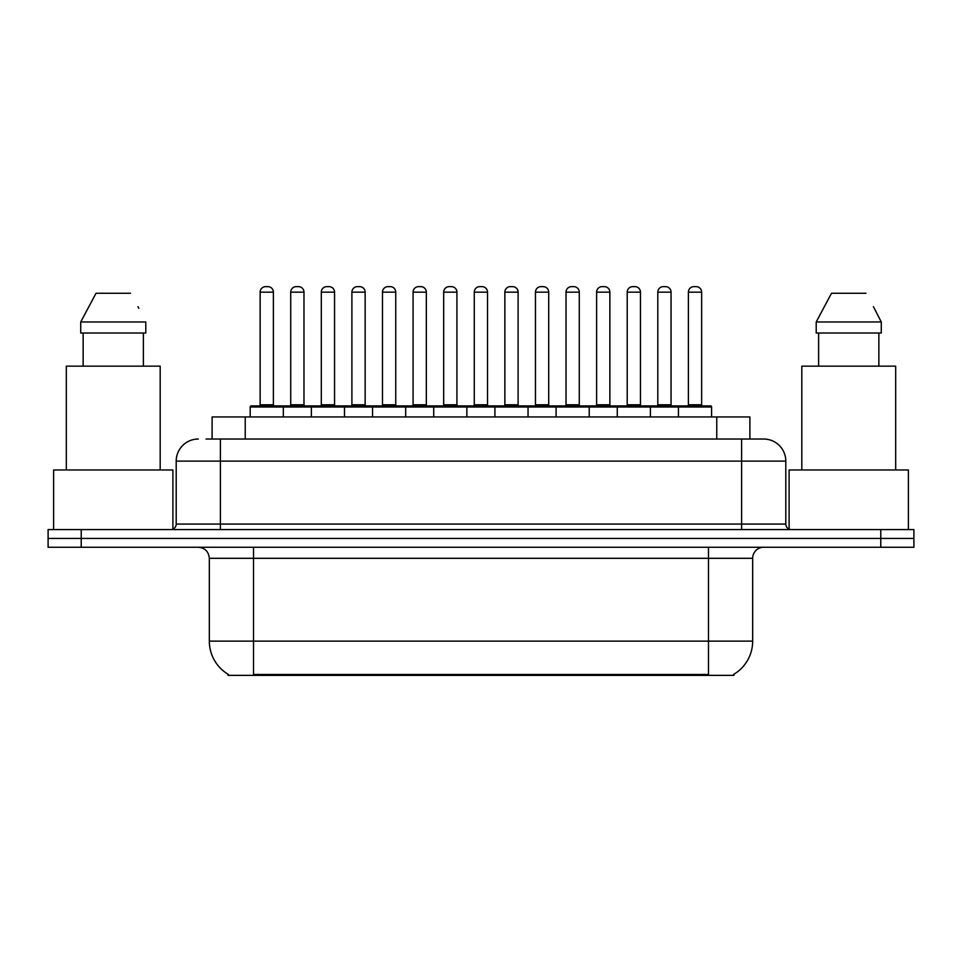 <?xml version="1.0" encoding="UTF-8"?>
<svg xmlns="http://www.w3.org/2000/svg" width="962" height="962" viewBox="0 0 962 962"><rect width="100%" height="100%" fill="white"/><g stroke="black" fill="none" stroke-linecap="round" stroke-linejoin="round"><path stroke-width="1.44" d="M212.109 439.033L212.109 416.943L749.891 416.943L749.891 439.033M733.898 674.278L733.898 675.36L228.102 675.36L228.102 674.278M228.439 674.47A38.648 38.648 0 0 1 209.331 641.125L253.511 641.125L253.511 674.47L708.489 674.47L708.489 641.125L752.669 641.125L752.669 558.309A11.039 11.039 0 0 1 763.708 547.258M209.331 641.125L209.331 558.309C208.682 551.599 205.002 547.919 198.292 547.258M733.561 674.47A38.648 38.648 0 0 0 752.669 641.125M81.229 529.593L913.9 529.593L913.9 538.431L48.1 538.431L48.1 547.258L81.229 547.258L81.229 538.431L48.1 538.431L48.1 529.593L81.229 529.593L81.229 538.431L913.9 538.431L913.9 547.258L81.229 547.258M206.529 439.033L763.371 439.033M206.024 439.033L220.382 439.033L220.382 461.123L176.202 461.123L176.202 524.074A5.519 5.519 0 0 1 170.683 529.593M198.292 439.033A22.09 22.09 0 0 0 176.202 461.123M763.708 439.033A22.09 22.09 0 0 1 785.798 461.123L785.798 524.074C786.122 527.429 787.962 529.268 791.317 529.593M678.451 416.943L678.451 407.01A1.106 1.106 0 0 1 679.557 405.904L710.485 405.904A1.106 1.106 0 0 1 711.591 407.01L250.192 407.01A1.106 1.106 0 0 1 251.298 405.904L282.215 405.904A1.106 1.106 0 0 1 283.321 407.01L283.321 416.943M273.388 292.159L260.137 292.159A5.519 5.519 0 0 1 265.656 286.64L267.869 286.64A5.519 5.519 0 0 1 273.388 292.159L273.388 404.798A1.106 1.106 0 0 0 274.495 405.904M260.137 292.159L260.137 404.798A1.106 1.106 0 0 1 259.031 405.904M250.192 407.01L250.192 416.943M313.913 407.01A1.106 1.106 0 0 0 312.806 405.904L281.89 405.904M290.728 292.159A5.519 5.519 0 0 1 296.248 286.64L298.448 286.64A5.519 5.519 0 0 1 303.98 292.159L290.728 292.159L290.728 404.798A1.106 1.106 0 0 1 289.622 405.904M303.98 292.159L303.98 404.798A1.106 1.106 0 0 0 305.074 405.904M311.375 416.943L311.375 407.01A1.106 1.106 0 0 1 312.482 405.904L343.398 405.904A1.106 1.106 0 0 1 344.504 407.01L344.504 416.943M334.56 292.159L321.308 292.159A5.519 5.519 0 0 1 326.839 286.64L329.04 286.64A5.519 5.519 0 0 1 334.56 292.159L334.56 404.798A1.106 1.106 0 0 0 335.666 405.904M321.308 292.159L321.308 404.798A1.106 1.106 0 0 1 320.214 405.904M372.559 416.943L372.559 407.01A1.106 1.106 0 0 1 373.653 405.904L404.581 405.904A1.106 1.106 0 0 1 405.687 407.01L405.687 416.943M395.743 292.159L382.491 292.159A5.519 5.519 0 0 1 388.011 286.64L390.223 286.64A5.519 5.519 0 0 1 395.743 292.159L395.743 404.798A1.106 1.106 0 0 0 396.849 405.904M382.491 292.159L382.491 404.798A1.106 1.106 0 0 1 381.385 405.904M433.73 416.943L433.73 407.01A1.106 1.106 0 0 1 434.836 405.904L465.764 405.904A1.106 1.106 0 0 1 466.859 407.01L466.859 416.943M456.926 292.159L443.674 292.159A5.519 5.519 0 0 1 449.194 286.64L451.406 286.64A5.519 5.519 0 0 1 456.926 292.159L456.926 404.798A1.106 1.106 0 0 0 458.032 405.904M443.674 292.159L443.674 404.798A1.106 1.106 0 0 1 442.568 405.904M494.913 416.943L494.913 407.01A1.106 1.106 0 0 1 496.019 405.904L526.935 405.904A1.106 1.106 0 0 1 528.042 407.01L528.042 416.943M518.109 292.159L504.858 292.159A5.519 5.519 0 0 1 510.377 286.64L512.59 286.64A5.519 5.519 0 0 1 518.109 292.159L518.109 404.798A1.106 1.106 0 0 0 519.215 405.904M504.858 292.159L504.858 404.798A1.106 1.106 0 0 1 503.751 405.904M375.096 407.01A1.106 1.106 0 0 0 373.99 405.904M343.073 405.904L373.653 405.904M351.9 292.159A5.519 5.519 0 0 1 357.419 286.64L359.632 286.64A5.519 5.519 0 0 1 365.151 292.159L351.9 292.159L351.9 404.798A1.106 1.106 0 0 1 350.793 405.904M365.151 292.159L365.151 404.798A1.106 1.106 0 0 0 366.257 405.904M436.279 407.01A1.106 1.106 0 0 0 435.173 405.904M404.244 405.904L434.836 405.904M413.083 292.159A5.519 5.519 0 0 1 418.602 286.64L420.815 286.64A5.519 5.519 0 0 1 426.334 292.159L413.083 292.159L413.083 404.798A1.106 1.106 0 0 1 411.976 405.904M426.334 292.159L426.334 404.798A1.106 1.106 0 0 0 427.441 405.904M497.45 407.01A1.106 1.106 0 0 0 496.356 405.904M465.428 405.904L496.019 405.904M474.266 292.159A5.519 5.519 0 0 1 479.785 286.64L481.998 286.64A5.519 5.519 0 0 1 487.518 292.159L474.266 292.159L474.266 404.798A1.106 1.106 0 0 1 473.16 405.904M487.518 292.159L487.518 404.798A1.106 1.106 0 0 0 488.624 405.904M172.895 529.124L172.895 469.961L53.619 469.961L53.619 529.593M160.185 469.961L160.185 366.149L66.318 366.149L66.318 469.961M143.374 333.02L143.374 366.149L143.374 333.02M80.724 321.981L96.02 293.266L80.724 321.981L80.724 333.02L145.791 333.02L145.791 321.981L80.724 321.981M138.805 308.333L137.939 306.674M83.141 333.02L83.141 366.149M130.495 293.266L96.02 293.266M908.381 529.593L908.381 469.961L789.105 469.961L789.105 529.124M895.682 469.961L895.682 366.149L801.815 366.149L801.815 469.961M874.302 308.333L881.276 321.981L816.209 321.981L831.505 293.266L816.209 321.981L816.209 333.02L881.276 333.02L881.276 321.981L881.276 333.02M881.276 321.981L873.424 306.674M818.626 333.02L818.626 366.149M878.859 366.149L878.859 333.02M865.98 293.266L831.505 293.266M556.096 416.943L556.096 407.01A1.106 1.106 0 0 1 557.202 405.904L588.119 405.904A1.106 1.106 0 0 1 589.225 407.01L589.225 416.943M579.28 292.159L566.029 292.159A5.519 5.519 0 0 1 571.56 286.64L573.761 286.64A5.519 5.519 0 0 1 579.28 292.159L579.28 404.798A1.106 1.106 0 0 0 580.387 405.904M566.029 292.159L566.029 404.798A1.106 1.106 0 0 1 564.934 405.904M617.279 416.943L617.279 407.01A1.106 1.106 0 0 1 618.374 405.904L649.302 405.904A1.106 1.106 0 0 1 650.408 407.01L650.408 416.943M640.464 292.159L627.212 292.159A5.519 5.519 0 0 1 632.731 286.64L634.944 286.64A5.519 5.519 0 0 1 640.464 292.159L640.464 404.798A1.106 1.106 0 0 0 641.57 405.904M627.212 292.159L627.212 404.798A1.106 1.106 0 0 1 626.106 405.904M701.647 292.159L688.395 292.159A5.519 5.519 0 0 1 693.915 286.64L696.127 286.64A5.519 5.519 0 0 1 701.647 292.159L701.647 404.798A1.106 1.106 0 0 0 702.753 405.904M688.395 292.159L688.395 404.798A1.106 1.106 0 0 1 687.289 405.904M711.591 407.01L711.591 416.943M558.633 407.01A1.106 1.106 0 0 0 557.527 405.904M526.611 405.904L557.202 405.904M535.449 292.159A5.519 5.519 0 0 1 540.969 286.64L543.169 286.64A5.519 5.519 0 0 1 548.701 292.159L535.449 292.159L535.449 404.798A1.106 1.106 0 0 1 534.343 405.904M548.701 292.159L548.701 404.798A1.106 1.106 0 0 0 549.795 405.904M619.817 407.01A1.106 1.106 0 0 0 618.71 405.904M587.794 405.904L618.374 405.904M596.62 292.159A5.519 5.519 0 0 1 602.14 286.64L604.352 286.64A5.519 5.519 0 0 1 609.872 292.159L596.62 292.159L596.62 404.798A1.106 1.106 0 0 1 595.514 405.904M609.872 292.159L609.872 404.798A1.106 1.106 0 0 0 610.978 405.904M681 407.01A1.106 1.106 0 0 0 679.893 405.904M648.965 405.904L679.557 405.904M657.804 292.159A5.519 5.519 0 0 1 663.323 286.64L665.536 286.64A5.519 5.519 0 0 1 671.055 292.159L657.804 292.159L657.804 404.798A1.106 1.106 0 0 1 656.697 405.904M671.055 292.159L671.055 404.798A1.106 1.106 0 0 0 672.161 405.904M704.076 675.36L704.076 674.278M257.924 675.36L257.924 674.278M245.238 439.033L245.238 416.943M716.762 439.033L716.762 416.943M708.489 547.258L708.489 558.309L209.331 558.309M752.669 558.309L708.489 558.309L708.489 641.125L253.511 641.125L253.511 547.258M880.771 547.258L880.771 529.593M220.382 529.593L220.382 524.074L785.798 524.074M176.202 524.074L220.382 524.074L220.382 461.123L741.618 461.123L741.618 529.593M785.798 461.123L741.618 461.123L741.618 439.033M260.137 404.798L273.388 404.798M290.728 404.798L303.98 404.798M321.308 404.798L334.56 404.798M382.491 404.798L395.743 404.798M443.674 404.798L456.926 404.798M504.858 404.798L518.109 404.798M351.9 404.798L365.151 404.798M413.083 404.798L426.334 404.798M474.266 404.798L487.518 404.798M566.029 404.798L579.28 404.798M627.212 404.798L640.464 404.798M688.395 404.798L701.647 404.798M535.449 404.798L548.701 404.798M596.62 404.798L609.872 404.798M657.804 404.798L671.055 404.798"/></g></svg>
